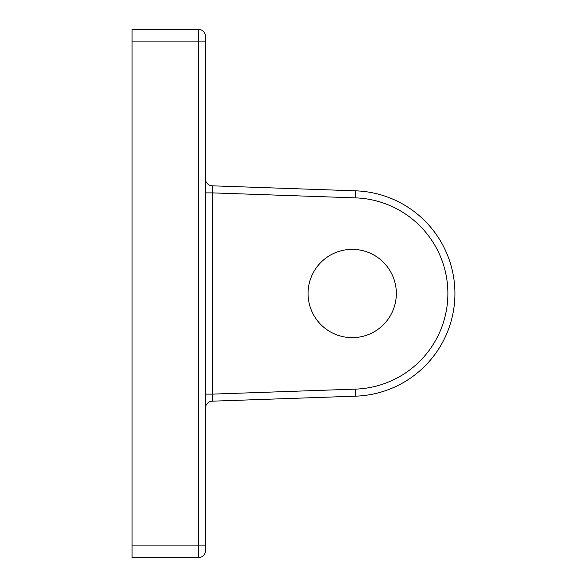 <?xml version="1.0" encoding="UTF-8"?>
<svg xmlns="http://www.w3.org/2000/svg" width="587" height="587" viewBox="0 0 587 587"><rect width="100%" height="100%" fill="white"/><g stroke="black" fill="none" stroke-linecap="round" stroke-linejoin="round"><path stroke-width="0.88" d="M396.342 293.5A44.142 44.142 0 0 0 352.2 249.358A44.142 44.142 0 0 0 308.058 293.5A44.142 44.142 0 0 0 352.2 337.642A44.142 44.142 0 0 0 396.342 293.5M132.075 41.09L132.075 29.35L198.406 29.35A7.044 7.044 0 0 1 205.45 36.394L205.45 550.606A7.044 7.044 0 0 1 198.406 557.65L132.075 557.65L132.075 545.91L198.406 545.91L198.406 41.09L132.075 41.09L132.075 545.91M205.45 192.881L212.494 192.881L212.494 394.119L355.539 389.122A95.681 95.681 0 0 0 447.881 293.5A95.681 95.681 0 0 0 355.539 197.878L212.494 192.881L212.245 185.822L355.788 190.841A102.725 102.725 0 0 1 454.925 293.5A102.725 102.725 0 0 1 355.788 396.159L212.245 401.178L212.494 394.119L205.45 394.119M212.245 185.822A7.044 7.044 0 0 1 205.45 178.786A7.044 7.044 0 0 0 212.245 185.822M205.45 408.214A7.044 7.044 0 0 1 212.245 401.178A7.044 7.044 0 0 0 205.45 408.214M355.539 197.878L355.788 190.841A102.725 102.725 0 0 1 454.925 293.5A102.725 102.725 0 0 1 355.788 396.159L355.539 389.122M205.45 41.09L198.406 41.09L198.406 29.35A7.044 7.044 0 0 1 205.45 36.394M205.45 550.606A7.044 7.044 0 0 1 198.406 557.65L198.406 545.91L205.45 545.91"/></g></svg>
